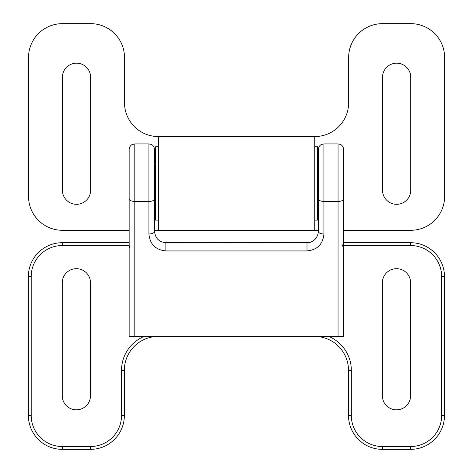 <?xml version="1.0" encoding="UTF-8"?>
<svg xmlns="http://www.w3.org/2000/svg" width="473" height="473" viewBox="0 0 473 473"><rect width="100%" height="100%" fill="white"/><g stroke="black" fill="none" stroke-linecap="round" stroke-linejoin="round"><path stroke-width="0.71" d="M314.764 220.128L317.59 220.128L317.59 146.731L314.764 146.731M314.764 230.292L314.764 136.567L158.372 136.567L158.372 230.292L318.294 230.292M158.372 220.128L155.552 220.128L155.552 146.731L158.372 146.731M158.372 136.567A33.873 33.873 0 0 1 124.5 102.694L124.5 57.523A33.873 33.873 0 0 0 90.627 23.65L62.395 23.65A33.873 33.873 0 0 0 28.522 57.523L28.522 196.413A33.873 33.873 0 0 0 62.395 230.292L129.159 230.292M154.565 230.292L158.372 230.292M343.7 230.292L410.747 230.292A33.873 33.873 0 0 0 444.62 196.413L444.62 57.523A33.873 33.873 0 0 0 410.747 23.65L382.515 23.65A33.873 33.873 0 0 0 348.642 57.523L348.642 102.694A33.873 33.873 0 0 1 314.764 136.567M90.627 77.288L90.627 190.205A14.113 14.113 0 0 1 76.508 204.318A14.113 14.113 0 0 1 62.395 190.205L62.395 77.288A14.113 14.113 0 0 1 76.508 63.169A14.113 14.113 0 0 1 90.627 77.288M382.515 190.205L382.515 77.288A14.113 14.113 0 0 1 396.634 63.169A14.113 14.113 0 0 1 410.747 77.288L410.747 190.205A14.113 14.113 0 0 1 396.634 204.318A14.113 14.113 0 0 1 382.515 190.205M129.159 242.708L62.253 242.708A33.873 33.873 0 0 0 28.38 276.587L28.38 415.477A33.873 33.873 0 0 0 62.253 449.35L90.485 449.35A33.873 33.873 0 0 0 124.358 415.477L124.358 370.306A33.873 33.873 0 0 1 158.236 336.433M90.485 282.795L90.485 395.712A14.113 14.113 0 0 1 76.366 409.831A14.113 14.113 0 0 1 62.253 395.712L62.253 282.795A14.113 14.113 0 0 1 76.366 268.682A14.113 14.113 0 0 1 90.485 282.795M314.628 336.433A33.873 33.873 0 0 1 348.5 370.306L348.5 415.477A33.873 33.873 0 0 0 382.373 449.35L410.605 449.35A33.873 33.873 0 0 0 444.478 415.477L444.478 276.587A33.873 33.873 0 0 0 410.605 242.708L343.7 242.708M148.918 233.987C149.941 244.257 155.587 249.904 165.857 250.927L307.001 250.927C317.271 249.904 322.917 244.257 323.94 233.987A5.646 2.572 180 0 1 318.294 231.421L318.187 232.97C317.129 238.256 313.966 241.461 308.698 242.584L165.857 242.708C159.011 242.028 155.245 238.262 154.565 231.421L154.565 149.551C154.204 145.56 151.33 144.366 151.401 144.484L148.918 143.91L148.918 233.987A5.646 2.572 0 0 0 154.565 231.421M129.159 200.369L129.159 248.355L130.022 245.357M134.805 336.433L134.805 143.91L132.357 144.466C132.298 144.496 129.703 145.276 129.159 149.551L129.159 336.433L343.7 336.433L343.7 149.551C343.221 145.187 340.081 144.212 340.217 144.336L338.053 143.91L338.053 336.433M323.94 233.987L323.94 143.91L321.575 144.425C321.64 144.454 318.991 144.957 318.294 149.551L318.294 231.421M343.7 200.369L343.7 166.49M341.938 244.257L343.7 248.355L343.7 336.433M382.373 395.712L382.373 282.795A14.113 14.113 0 0 1 396.492 268.682A14.113 14.113 0 0 1 410.605 282.795L410.605 395.712A14.113 14.113 0 0 1 396.492 409.831A14.113 14.113 0 0 1 382.373 395.712M144.117 336.433A36.699 36.699 0 0 0 121.537 370.306L124.358 370.306M121.537 370.306L121.537 415.477L124.358 415.477M121.537 415.477A31.052 31.052 0 0 1 90.485 446.53L90.485 449.35M90.485 446.53L62.253 446.53L62.253 449.35M62.253 446.53A31.052 31.052 0 0 1 31.2 415.477L28.38 415.477M31.2 415.477L31.2 276.587L28.38 276.587M31.2 276.587A31.052 31.052 0 0 1 62.253 245.534L62.253 242.708M62.253 245.534L129.159 245.534M348.5 370.306L351.321 370.306A36.699 36.699 0 0 0 328.741 336.433M348.5 415.477L351.321 415.477L351.321 370.306M382.373 449.35L382.373 446.53A31.052 31.052 0 0 1 351.321 415.477M410.605 449.35L410.605 446.53L382.373 446.53M444.478 415.477L441.658 415.477A31.052 31.052 0 0 1 410.605 446.53M444.478 276.587L441.658 276.587L441.658 415.477M410.605 242.708L410.605 245.534A31.052 31.052 0 0 1 441.658 276.587M343.7 245.534L410.605 245.534M154.565 198.855A5.646 2.572 0 0 1 148.918 201.427L134.805 201.427A5.646 2.572 180 0 1 129.159 198.855M318.294 198.855A5.646 2.572 180 0 0 323.94 201.427L338.053 201.427A5.646 2.572 0 0 0 343.7 198.855M165.857 250.927L165.857 242.708M307.001 250.927L307.001 242.708M317.59 202.988A19.76 19.76 0 0 0 318.294 202.87M318.294 163.983A19.76 19.76 0 0 0 317.59 163.871M154.565 202.816A19.76 19.76 0 0 0 155.552 202.988M155.552 163.871A19.76 19.76 0 0 0 154.565 164.036M134.805 143.91L148.918 143.91M323.94 143.91L338.053 143.91M318.187 232.97C317.099 239.249 311.873 242.43 308.698 242.584"/></g></svg>
